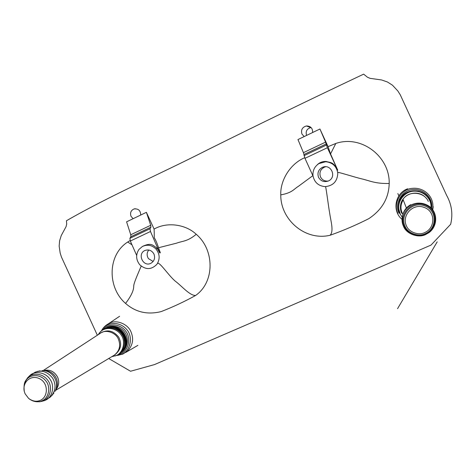 <?xml version="1.0" encoding="UTF-8"?>
<svg xmlns="http://www.w3.org/2000/svg" width="476" height="476" viewBox="0 0 476 476"><rect width="100%" height="100%" fill="white"/><g stroke="black" fill="none" stroke-linecap="round" stroke-linejoin="round"><path stroke-width="0.71" d="M325.757 166.737L324.501 167.112C320.39 169.289 319.069 172.574 320.532 176.965C322.085 179.946 324.626 181.32 328.166 181.082M327.387 147.721L304.973 158.335L303.426 152.659L297.964 139.551L319.937 129.008L325.572 142.128L327.387 147.721L337.734 170.146L337.407 170.265C333.462 161.578 330.701 162.869 326.072 161.447C322.514 161.358 319.575 162.471 317.254 164.791M318.533 177.364C317.093 172.847 318.45 169.486 322.597 167.26C331.129 163.565 336.996 177.042 328.613 180.88C324.287 182.469 320.925 181.296 318.533 177.364M304.973 158.335L313.018 176.025M319.937 129.008L328.065 146.656L330.54 153.932L337.734 170.146M312.857 175.662L298.196 186.461C293.829 189.026 292.514 192.762 280.769 194.88C280.156 180.642 289.961 163.875 304.705 157.723M325.56 186.628C326.357 189.121 328.559 207.322 329.737 213.474C330.755 221.084 334.045 231.199 330.106 235.263C305.253 241.249 280.459 219.692 280.769 194.88M325.019 186.634C318.283 185.92 314.261 182.249 312.97 175.608C312.649 170.456 314.636 166.439 318.92 163.571L325.727 161.739C332.45 162.471 336.449 166.154 337.734 172.788L337.781 173.389C337.305 181.475 333.051 185.89 325.019 186.634M330.54 153.932L335.812 143.454C361.492 134.589 389.945 156.753 389.195 183.468C388.844 198.105 382.044 209.839 368.805 218.662C356.06 225.1 343.16 230.634 330.106 235.263M328.065 146.656L335.812 143.454M325.727 161.739L326.072 161.447M337.692 172.449C337.169 171.556 355.036 177.34 361.754 178.869C369.745 180.719 375.124 183.819 389.195 183.468M108.712 358.517L130.549 371.256L154.504 364.58L431.03 245.08L450.659 224.279C453.081 214.164 451.724 204.507 446.601 195.309L400.292 94.861L397.841 90.975L392.492 85.21L387.464 82.009L381.639 79.968L370.114 78.35L367.365 77.177L363.658 74.137C309.079 99.978 257.064 125.2 207.619 149.809C158.669 174.692 109.391 195.987 66.426 220.763L66.711 224.029L66.069 226.641L61.243 235.566L59.619 240.773L59.149 246.092L60.19 253.137L61.469 257.094L97.348 335.235M304.212 136.552L301.951 134.065C300.767 129.906 302.254 127.205 306.407 125.961C310.655 126.033 312.732 128.217 312.625 132.518M146.394 212.32L150.708 225.273L130.757 234.757L126.586 221.828L133.119 218.692L131.013 216.306C129.906 212.814 130.93 210.356 134.095 208.94C138.397 208.518 140.599 210.553 140.706 215.051L146.394 212.32L154.099 229.081C167.07 221.548 185.86 224.386 196.231 234.287C214.64 249.87 214.932 282.024 195.576 295.495C184.396 301.659 172.913 307.026 161.126 311.601C147.471 314.963 135.618 312.232 125.563 303.414C107.195 287.51 107.421 254.898 127.699 242.028L130.121 240.535M153.153 261.491L148.441 258.617C146.608 255.564 146.715 252.691 148.774 249.995M140.706 215.051L133.119 218.692M153.974 254.071C151.874 250.459 148.911 249.245 145.073 250.43C136.904 253.648 143.056 267.381 150.88 263.305C154.325 261.151 155.355 258.075 153.974 254.071M150.708 225.273L150.898 227.195L149.999 228.76L150.493 231.497L159.763 252.982L160.329 252.75L158.538 247.734C156.961 242.974 155.604 239.773 154.474 238.131C154.093 238.541 154.349 232.139 154.165 231.146L154.099 229.081M159.966 252.887L160.329 252.75M142.526 246.431L142.651 246.336C151.356 242.373 152.594 245.092 157.163 248.282L159.763 252.982M150.493 231.497L130.323 241.046L136.642 255.368M130.757 234.757L130.894 236.691L129.888 238.303L130.323 241.046M156.747 264.466L157.199 263.847C160.132 258.652 159.722 253.702 155.967 248.996C151.844 245.021 147.298 244.206 142.318 246.544L138.927 249.483C135.63 254.696 135.922 259.801 139.801 264.805C145.698 269.916 151.344 269.803 156.747 264.466M157.217 263.829C158.639 260.116 167.867 274.801 175.108 281.03C182.088 286.26 189.513 295.495 195.576 295.495M158.538 247.734L176.584 243.165C182.451 240.933 187.419 241.659 196.231 234.287M141.182 266.096C138.314 273.057 133.744 282.958 133.72 286.153C133.774 290.467 131.055 296.221 125.563 303.414M306.574 135.422L306.532 135.333C305.479 131.311 306.901 128.74 310.786 127.61L311.12 127.574M116.799 355.471L122.725 354.144L127.419 351.163C132.768 345.505 133.97 339.108 131.025 331.974C128.169 324.215 116.644 319.39 109.837 323.103C106.445 324.561 103.792 326.881 101.882 330.052L101.501 330.683M117.739 355.382L121.767 354.275C130.608 351.002 133.316 336.502 126.705 329.511C119.637 321.068 106.832 321.734 101.882 330.052M118.72 354.424L120.642 353.745C128.538 350.889 131.358 337.996 125.884 331.421C120.333 323.478 108.373 322.889 103.28 329.422M120.969 352.633C127.389 349.342 129.282 338.793 125.17 333.045C121.32 326.233 111.033 324.108 105.868 328.178M122.862 350.544C132.846 340.834 121.047 322.871 108.564 327.393M123.457 349.699L124.01 348.884C130.115 339.209 121.594 325.911 110.372 327.113L109.581 327.232M121.963 351.597L122.403 351.11C131.465 340.965 120.214 323.93 107.683 327.607L107.231 327.744M111.705 356.726L117.459 355.15C124.301 352.056 126.58 340.87 122.165 334.818C117.994 327.631 107.154 325.727 101.929 330.344L99.222 333.129M115.216 355.971L115.948 355.679C123.207 353.073 125.991 341.244 121.154 335.021C116.406 327.559 105.19 326.417 100.222 332.022L98.133 334.717M115.127 354.578C120.94 349.765 122.124 343.946 118.673 337.109C113.591 330.838 107.885 329.332 101.555 332.587M113.847 355.441L114.157 355.251C119.476 351.115 120.904 345.784 118.447 339.263C115.93 332.397 105.422 329.118 100.382 333.254L43.185 370.554M55.978 388.999C60.41 380.99 53.853 370.417 44.756 370.703M54.913 391.468C60.184 382.282 52.384 369.941 41.924 370.584M36.462 401.714L39.984 401.762L43.233 400.869C50.367 398.329 52.824 386.494 47.82 380.372C42.733 372.994 31.868 372.286 27.287 378.224L24.835 382.603M25.103 393.789L28.619 398.412C32.594 401.316 36.473 401.97 40.264 400.375C48.284 397.055 48.504 383.341 40.032 378.973C31.452 374.053 22.128 381.704 24.27 391.403L25.103 393.789M399.548 194.88L398.858 195.844L397.829 193.524M432.5 209.523C435.135 198.087 424.943 187.014 412.329 188.341C401.256 188.924 392.694 203.532 397.912 213.444M431.559 208.411C433.398 197.968 423.503 188.056 412.02 189.674C401.911 190.471 394.199 204.008 399.013 213.087M429.62 200.301C424.985 187.49 403.226 187.371 399.37 201.425M431.226 208.066C431.518 199.563 427.246 193.905 418.41 191.09C409.622 189.882 403.291 193.292 399.412 201.324C397.936 205.763 398.073 209.809 399.81 213.462L402.095 217.05M431 207.833C431.791 199.051 424.039 190.799 414.055 191.15C405.373 191.281 397.365 200.212 398.9 209.517L400.102 213.456M426.472 198.48C418.398 188.24 400.816 193.625 400.447 206.721M428.299 201.425C424.384 191.727 408.301 190.275 402.999 199.39C400.09 204.162 399.656 208.785 401.702 213.26M404.166 226.296L405.713 228.938C407.73 231.729 410.538 233.71 414.15 234.882C418.344 235.971 422.164 235.745 425.609 234.192C438.093 228.92 438.342 209.315 424.794 204.9C411.603 199.67 398.525 214.426 404.166 226.296M406.379 225.761C408.664 232.098 418.69 235.81 424.794 232.538C435.504 228.004 435.713 211.195 424.092 207.399C412.775 202.901 401.536 215.563 406.379 225.761M303.426 152.659L325.572 142.128M304.015 155.682L326.357 145.079M304.027 154.48L326.233 143.936M149.999 228.76L129.888 238.303M150.898 227.195L130.894 236.691M155.967 248.996L157.163 248.282M131.971 244.777L127.699 242.028M121.201 352.407C132.12 342.19 119.113 322.817 105.999 328.131M55.597 390.058C58.923 386.155 59.589 381.847 57.596 377.129C54.347 371.339 49.694 369.162 43.649 370.578M43.762 400.857L45.755 400.054L50.42 396.984C55.65 391.314 56.418 385.078 52.729 378.295C47.719 371.768 41.823 369.757 35.045 372.256L29.054 376.224M41.692 401.417L45.755 400.048C52.521 397.109 54.746 385.899 50.325 379.777C46.124 372.506 35.379 370.512 30.28 375.136L27.287 378.224M39.984 401.762L41.876 400.857C48.748 398.394 50.986 386.97 46.035 381.175C40.906 374.172 30.595 373.856 26.376 379.854L26.239 379.628M399.578 212.695L399.846 213.302M403.493 226.261C406.26 233.924 418.386 238.422 425.776 234.466L429.019 232.609C438.081 225.904 437.718 211.856 428.947 206.12C419.142 199.831 406.849 203.859 402.916 214.271L402.91 214.283C401.589 218.68 401.78 222.673 403.493 226.261M404.987 226.154C407.51 233.151 418.582 237.25 425.33 233.639C437.164 228.635 437.396 210.053 424.556 205.864C412.043 200.896 399.638 214.89 404.987 226.154M322.597 167.26L324.501 167.112M135.214 208.738L134.095 208.94M310.786 127.61L306.407 125.961M437.2 241.856L397.549 308.674L437.206 241.85M108.361 323.805L119.619 316.272M137.873 345.368L126.009 352.3M117.459 355.15L121.094 352.514M101.929 330.344L105.856 328.184M114.157 355.251L55.412 390.481M51.64 395.818L53.966 392.896M37.08 371.512L40.24 370.828M28.619 398.412C33.207 402.101 37.771 402.041 39.829 401.524M24.27 391.403C23.651 385.483 24.353 381.633 26.376 379.854M432.773 209.797L433.208 206.62M407.658 188.793C395.134 193.137 391.819 210.904 401.964 219.311M399.412 201.324C401.631 195.82 405.689 192.387 411.579 191.025M400.322 214.468L398.9 209.517M402.767 214.105C400.221 209.327 400.375 204.603 403.214 199.938M406.397 208.012L402.999 199.39M429.019 232.609L429.572 232.193M402.916 214.271C404.207 209.993 406.831 206.786 410.788 204.656M405.713 228.938C402.416 224.351 401.482 219.466 402.91 214.283M414.15 234.882C418.154 236.102 422.022 235.953 425.752 234.442L429.007 232.615"/></g></svg>
